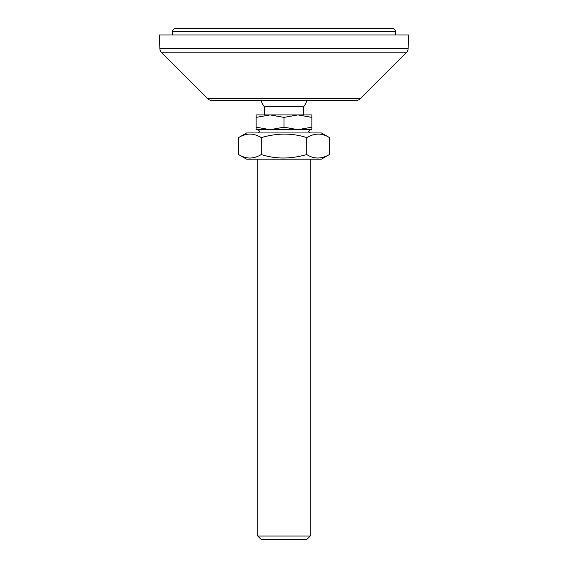 <?xml version="1.0" encoding="UTF-8"?>
<svg xmlns="http://www.w3.org/2000/svg" width="568" height="568" viewBox="0 0 568 568"><rect width="100%" height="100%" fill="white"/><g stroke="black" fill="none" stroke-linecap="round" stroke-linejoin="round"><path stroke-width="0.85" d="M264.326 106.713A24.594 24.594 0 0 1 260.953 100.55L212.24 100.55A6.56 6.56 0 0 1 207.604 98.626L161.766 52.788A6.56 6.56 90 0 1 159.849 48.379L159.381 34.96L408.619 34.96L408.151 48.379A6.56 6.56 -90 0 1 406.234 52.788L360.396 98.626A6.56 6.56 0 0 1 355.76 100.55L307.047 100.55A24.594 24.594 0 0 1 303.674 106.713L264.326 106.713L264.326 114.913M259.079 100.55L308.921 100.55M212.24 100.55L355.76 100.55M297.937 129.667L310.234 129.667L297.937 129.667L284 127.182L270.063 129.667L256.125 127.182L256.125 129.667L311.875 129.667L311.875 127.182L297.937 129.667M256.125 127.182L256.125 117.398L270.063 114.913L297.937 114.913L311.875 117.398L311.875 114.913L297.937 114.913L284 117.398L284 127.182M310.234 536.05L306.684 539.6L261.315 539.6L257.765 536.05L310.234 536.05L310.234 159.182M257.765 132.947C259.881 131.854 259.881 130.761 257.765 129.667L270.063 129.667M284 117.398L270.063 114.913L256.125 114.913L256.125 117.398M311.875 127.182L311.875 117.398M270.063 114.913L297.937 114.913M329.44 154.531L321.389 159.182L246.611 159.182L238.56 154.531L238.56 137.598C242.287 135.34 246.079 134.169 249.92 134.083C253.676 134.133 257.46 135.305 261.28 137.598C277.255 132.962 292.406 132.962 306.72 137.598C314.707 132.962 322.283 132.962 329.44 137.598L329.44 154.531C321.452 159.175 313.877 159.175 306.72 154.531C290.745 159.175 275.594 159.175 261.28 154.531C257.553 156.789 253.761 157.961 249.92 158.046C246.164 157.996 242.38 156.825 238.56 154.531M329.44 137.598L321.389 132.947L246.611 132.947L238.56 137.598M312.57 134.957L311.647 135.269M261.28 154.531L261.28 137.598M306.72 154.531L306.72 137.598M172.502 34.96L172.502 31.68A3.28 3.28 90 0 1 175.782 28.4L392.218 28.4A3.28 3.28 -90 0 1 395.498 31.68L395.498 34.96M207.604 98.626L360.396 98.626M161.766 52.788L406.234 52.788M159.849 48.379L408.151 48.379M172.502 31.68L395.498 31.68M310.234 132.947L308.594 131.307L310.234 129.667M257.765 536.05L257.765 159.182M303.674 114.913L303.674 106.713"/></g></svg>
